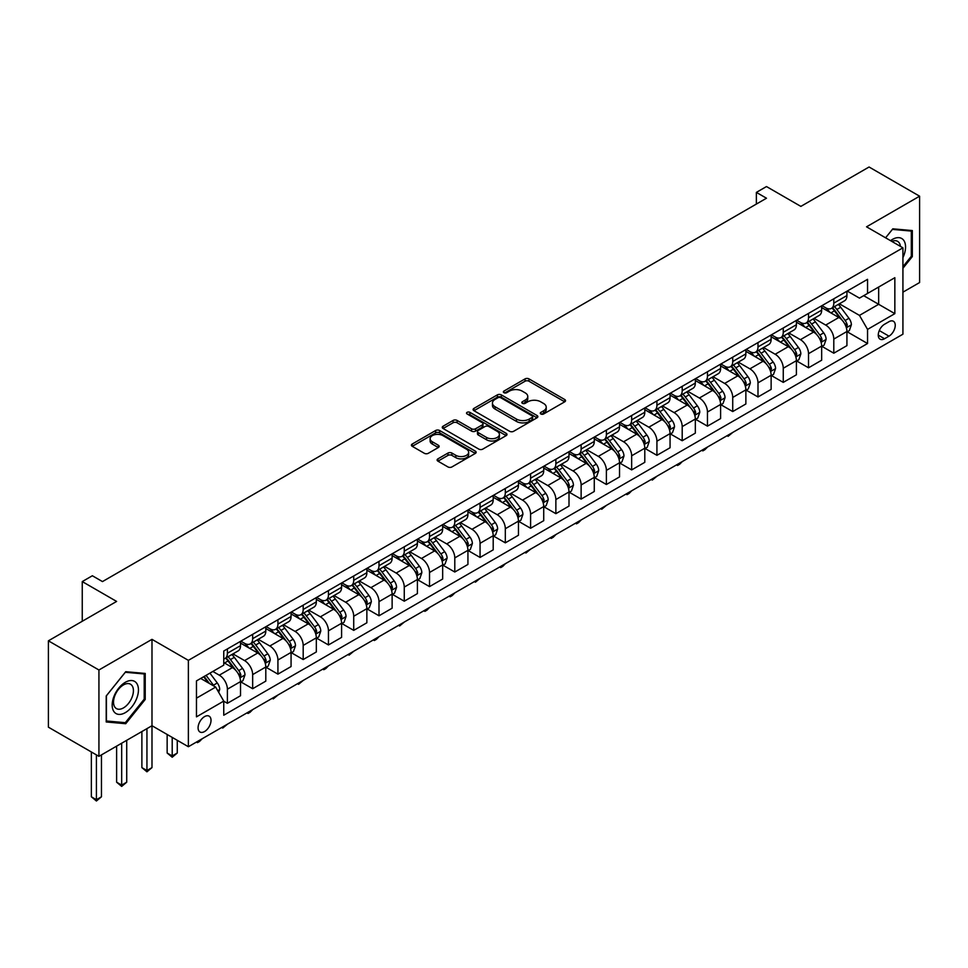 <?xml version="1.0" encoding="UTF-8"?>
<svg xmlns="http://www.w3.org/2000/svg" width="968" height="968" viewBox="0 0 968 968"><rect width="100%" height="100%" fill="white"/><g stroke="black" fill="none" stroke-linecap="round" stroke-linejoin="round"><path stroke-width="1.45" d="M540.858 413.977A1.96 1.137 0 0 0 543.629 413.977L564.719 401.817A2.807 1.621 0 0 0 565.542 400.667A2.807 1.621 0 0 0 564.719 399.518L529 378.899A2.807 1.621 0 0 0 525.031 378.899L503.953 391.072A1.96 1.137 0 0 0 503.372 391.871A1.96 1.137 0 0 0 503.953 392.681A1.96 1.137 0 0 0 506.736 392.681L509.458 391.096A8.978 5.179 0 0 1 522.151 391.096L525.128 392.814A8.978 5.179 0 0 1 527.766 396.481A8.978 5.179 0 0 1 525.128 400.147L522.405 401.72A1.96 1.137 0 0 0 521.825 402.531A1.96 1.137 0 0 0 522.405 403.329A1.96 1.137 0 0 0 525.188 403.329L527.911 401.756A8.978 5.179 0 0 1 540.604 401.756L543.58 403.474A8.978 5.179 0 0 1 546.218 407.141A8.978 5.179 0 0 1 543.58 410.807L540.858 412.38A1.96 1.137 0 0 0 540.277 413.179A1.96 1.137 0 0 0 540.858 413.977L540.858 412.38M204.55 731.554A9.148 5.276 120 0 0 210.528 723.495A9.148 5.276 120 0 0 209.124 716.163A9.148 5.276 120 0 0 204.55 716.61A9.148 5.276 120 0 0 198.573 724.681A9.148 5.276 120 0 0 199.977 732.002A9.148 5.276 120 0 0 204.55 731.554M437.935 458.856A2.807 1.621 0 0 0 437.113 460.006A2.807 1.621 0 0 0 437.935 461.143L447.954 466.939A2.807 1.621 0 0 0 451.923 466.939L475.336 453.411A2.807 1.621 0 0 0 476.159 452.274A2.807 1.621 0 0 0 475.336 451.124L439.617 430.506A2.807 1.621 0 0 0 435.648 430.506L412.235 444.022A2.807 1.621 0 0 0 411.412 445.171A2.807 1.621 0 0 0 412.235 446.309L424.347 453.302A2.807 1.621 0 0 0 428.304 453.302L438.335 447.519A2.807 1.621 0 0 0 439.145 446.369A2.807 1.621 0 0 0 438.335 445.232L432.333 441.759A7.502 4.332 0 0 1 430.131 438.698A7.502 4.332 0 0 1 434.765 434.692A7.502 4.332 0 0 1 442.945 435.636L466.455 449.2A7.502 4.332 0 0 1 468.657 452.274A7.502 4.332 0 0 1 464.023 456.279A7.502 4.332 0 0 1 455.843 455.335L451.923 453.072A2.807 1.621 0 0 0 447.954 453.072L437.935 458.856L437.935 461.143M902.926 292.167L919.6 282.547L919.6 196.189L869.07 167.004L800.851 206.39L766.487 186.558L756.371 192.39L766.487 198.222L102.475 581.587L92.359 575.754L82.256 581.587L82.256 621.262M98.93 669.989L98.93 756.347L151.988 725.722L151.988 639.352L98.93 669.989L48.4 640.816L116.62 601.431L82.256 581.587M151.988 639.352L188.373 660.357L902.926 247.82L902.926 334.19L188.373 746.727L188.373 660.357M919.6 196.189L866.541 226.814L902.926 247.82M509.652 431.304A2.807 1.621 0 0 0 513.621 431.304L537.034 417.789A2.807 1.621 0 0 0 537.857 416.651A2.807 1.621 0 0 0 537.034 415.502L501.327 394.884A2.807 1.621 0 0 0 497.358 394.884L473.945 408.399A2.807 1.621 0 0 0 473.122 409.549A2.807 1.621 0 0 0 473.945 410.686L509.652 431.304M467.883 414.401A1.96 1.137 0 0 1 469.879 414.679L469.879 412.344L506.179 433.313A2.807 1.621 0 0 1 507.002 434.463A2.807 1.621 0 0 1 506.179 435.6L482.778 449.116A2.807 1.621 0 0 1 478.809 449.116L443.09 428.497L453.109 422.762L453.109 420.427L443.09 426.21A2.807 1.621 0 0 0 442.267 427.36A2.807 1.621 0 0 0 443.09 428.497L443.09 426.21M453.109 422.762A2.807 1.621 0 0 1 457.077 422.762L457.077 420.427A2.807 1.621 0 0 0 453.109 420.427M457.077 420.427L471.561 428.788A2.807 1.621 0 0 0 475.53 428.788L482.173 424.952A2.807 1.621 0 0 0 482.996 423.803A2.807 1.621 0 0 0 482.173 422.665L467.096 413.953A1.96 1.137 0 0 1 466.528 413.154A1.96 1.137 0 0 1 467.738 412.102A1.96 1.137 0 0 1 469.879 412.344M98.93 756.347L48.4 727.174L48.4 640.816M888.975 321.703L884.534 324.268A8.857 5.118 120 0 0 878.738 332.072A8.857 5.118 120 0 0 880.093 339.175A8.857 5.118 120 0 0 884.534 338.739L888.975 336.162A8.857 5.118 120 0 0 894.771 328.358A8.857 5.118 120 0 0 893.404 321.255A8.857 5.118 120 0 0 888.975 321.703M847.23 291.065L859.463 298.12L867.546 293.449L867.546 279.328L223.753 651.028L223.753 665.149L196.468 680.903L196.468 716.852L223.753 701.098L223.753 715.219L867.546 343.519L867.546 329.398L859.463 315.399L839.365 303.795M867.546 293.449L894.843 277.695L894.843 313.644L867.546 329.398M146.942 728.638L146.942 770.528L151.988 767.612L151.988 725.722L188.373 746.727M756.371 192.39L756.371 204.066M863.71 295.676L878.666 304.303L878.666 287.036L894.843 277.695M859.463 315.399L878.666 304.303L894.843 313.644M196.468 698.17L215.67 687.086L200.703 678.447M223.753 701.207L227.395 703.312L227.395 689.192A11.434 6.607 -120 0 0 219.3 675.18L212.839 671.453M227.395 703.312L240.524 695.726L240.524 681.605A11.434 6.607 -120 0 0 232.441 667.605L223.753 662.584M240.826 681.895L252.66 688.72L252.66 674.599A11.434 6.607 -120 0 0 244.577 660.6L232.961 653.896M252.66 688.72L265.801 681.133L265.801 667.012A11.434 6.607 -120 0 0 257.706 653.013L240.524 643.091M266.103 667.303L277.925 674.139L277.925 660.019A11.434 6.607 -120 0 0 269.842 646.007L258.226 639.303M277.925 674.139L291.065 666.553L291.065 652.432A11.434 6.607 -120 0 0 282.983 638.42L265.801 628.51M291.368 652.722L303.19 659.547L303.19 645.426A11.434 6.607 -120 0 0 295.107 631.426L283.491 624.723M303.19 659.547L316.33 651.96L316.33 637.839A11.434 6.607 -120 0 0 308.248 623.84L291.065 613.918M316.633 638.13L328.454 644.954L328.454 630.833A11.434 6.607 -120 0 0 320.372 616.834L308.768 610.13M328.454 644.954L341.595 637.38L341.595 623.259A11.434 6.607 -120 0 0 333.512 609.247L316.33 599.325M341.898 623.549L353.719 630.374L353.719 616.253A11.434 6.607 -120 0 0 345.636 602.241L334.033 595.55M353.719 630.374L366.86 622.787L366.86 608.666A11.434 6.607 -120 0 0 358.777 594.667L341.595 584.745M367.162 608.957L378.996 615.781L378.996 601.66A11.434 6.607 -120 0 0 370.901 587.661L359.297 580.957M378.996 615.781L392.125 608.194L392.125 594.074A11.434 6.607 -120 0 0 384.042 580.074L366.86 570.152M392.427 594.364L404.261 601.201L404.261 587.08A11.434 6.607 -120 0 0 396.178 573.068L384.562 566.365M404.261 601.201L417.402 593.614L417.402 579.493A11.434 6.607 -120 0 0 409.307 565.481L392.125 555.571M417.704 579.784L429.526 586.608L429.526 572.487A11.434 6.607 -120 0 0 421.443 558.488L409.827 551.784M429.526 586.608L442.666 579.021L442.666 564.901A11.434 6.607 -120 0 0 434.584 550.901L417.402 540.979M442.969 565.191L454.791 572.015L454.791 557.895A11.434 6.607 -120 0 0 446.708 543.895L435.092 537.192M454.791 572.015L467.931 564.441L467.931 550.32A11.434 6.607 -120 0 0 459.848 536.308L442.666 526.386M468.234 550.611L480.055 557.435L480.055 543.314A11.434 6.607 -120 0 0 471.973 529.302L460.369 522.611M480.055 557.435L493.196 549.848L493.196 535.727A11.434 6.607 -120 0 0 485.113 521.728L467.931 511.806M493.499 536.018L505.32 542.842L505.32 528.722A11.434 6.607 -120 0 0 497.237 514.722L485.634 508.019M505.32 542.842L518.461 535.256L518.461 521.135A11.434 6.607 -120 0 0 510.378 507.135L493.196 497.213M518.763 521.425L530.597 528.262L530.597 514.141A11.434 6.607 -120 0 0 522.502 500.129L510.898 493.426M530.597 528.262L543.726 520.675L543.726 506.554A11.434 6.607 -120 0 0 535.643 492.543L518.461 482.633M544.028 506.845L555.862 513.669L555.862 499.548A11.434 6.607 -120 0 0 547.779 485.549L536.163 478.845M555.862 513.669L569.002 506.082L569.002 491.962A11.434 6.607 -120 0 0 560.908 477.962L543.726 468.04M569.305 492.252L581.127 499.089L581.127 484.956A11.434 6.607 -120 0 0 573.044 470.956L561.428 464.253M581.127 499.089L594.267 491.502L594.267 477.381A11.434 6.607 -120 0 0 586.184 463.369L569.002 453.447M594.57 477.672L606.391 484.496L606.391 470.375A11.434 6.607 -120 0 0 598.309 456.376L586.693 449.672M606.391 484.496L619.532 476.909L619.532 462.789A11.434 6.607 -120 0 0 611.449 448.789L594.267 438.867M619.835 463.079L631.656 469.904L631.656 455.783A11.434 6.607 -120 0 0 623.573 441.783L611.97 435.08M631.656 469.904L644.797 462.317L644.797 448.196A11.434 6.607 -120 0 0 636.714 434.196L619.532 424.274M645.099 448.499L656.921 455.323L656.921 441.202A11.434 6.607 -120 0 0 648.838 427.19L637.234 420.487M656.921 455.323L670.062 447.736L670.062 433.616A11.434 6.607 -120 0 0 661.979 419.604L644.797 409.694M670.364 433.906L682.198 440.73L682.198 426.61A11.434 6.607 -120 0 0 674.103 412.61L662.499 405.907M682.198 440.73L695.326 433.144L695.326 419.023A11.434 6.607 -120 0 0 687.244 405.023L670.062 395.101M695.629 419.313L707.463 426.15L707.463 412.029A11.434 6.607 -120 0 0 699.38 398.017L687.764 391.314M707.463 426.15L720.603 418.563L720.603 404.442A11.434 6.607 -120 0 0 712.509 390.431L695.326 380.509M720.906 404.733L732.728 411.557L732.728 397.437A11.434 6.607 -120 0 0 724.645 383.437L713.029 376.733M732.728 411.557L745.868 403.971L745.868 389.85A11.434 6.607 -120 0 0 737.785 375.85L720.603 365.928M746.171 390.14L757.992 396.965L757.992 382.844A11.434 6.607 -120 0 0 749.91 368.844L738.294 362.141M757.992 396.965L771.133 389.378L771.133 375.257A11.434 6.607 -120 0 0 763.05 361.258L745.868 351.336M771.435 375.56L783.257 382.384L783.257 368.264A11.434 6.607 -120 0 0 775.174 354.252L763.57 347.548M783.257 382.384L796.398 374.798L796.398 360.677A11.434 6.607 -120 0 0 788.315 346.665L771.133 336.755M796.7 360.967L808.522 367.792L808.522 353.671A11.434 6.607 -120 0 0 800.439 339.671L788.835 332.968M808.522 367.792L821.663 360.205L821.663 346.084A11.434 6.607 -120 0 0 813.58 332.084L796.398 322.162M821.965 346.375L833.799 353.211L833.799 339.09A11.434 6.607 -120 0 0 825.704 325.079L814.1 318.375M833.799 353.211L846.927 345.624L846.927 331.504A11.434 6.607 -120 0 0 838.845 317.492L821.663 307.57M821.965 305.646L825.704 307.812A11.434 6.607 -120 0 0 831.427 308.381A11.434 6.607 -120 0 0 833.799 303.141L833.799 298.822M796.7 320.239L800.439 322.392A11.434 6.607 -120 0 0 806.163 322.961A11.434 6.607 -120 0 0 808.522 317.734L808.522 313.414M771.435 334.819L775.174 336.985A11.434 6.607 -120 0 0 780.898 337.554A11.434 6.607 -120 0 0 783.257 332.314L783.257 327.995M746.171 349.412L749.91 351.578A11.434 6.607 -120 0 0 755.621 352.134A11.434 6.607 -120 0 0 757.992 346.907L757.992 342.587M720.906 364.004L724.645 366.158A11.434 6.607 -120 0 0 730.356 366.727A11.434 6.607 -120 0 0 732.728 361.488L732.728 357.168M695.629 378.585L699.38 380.751A11.434 6.607 -120 0 0 705.091 381.319A11.434 6.607 -120 0 0 707.463 376.08L707.463 371.76M670.364 393.177L674.103 395.331A11.434 6.607 -120 0 0 679.826 395.9A11.434 6.607 -120 0 0 682.198 390.673L682.198 386.353M645.099 407.758L648.838 409.924A11.434 6.607 -120 0 0 654.562 410.493A11.434 6.607 -120 0 0 656.921 405.253L656.921 400.934M619.835 422.351L623.573 424.504A11.434 6.607 -120 0 0 629.297 425.073A11.434 6.607 -120 0 0 631.656 419.846L631.656 415.526M594.57 436.943L598.309 439.097A11.434 6.607 -120 0 0 604.02 439.666A11.434 6.607 -120 0 0 606.391 434.426L606.391 430.107M569.305 451.524L573.044 453.689A11.434 6.607 -120 0 0 578.755 454.246A11.434 6.607 -120 0 0 581.127 449.019L581.127 444.699M544.028 466.116L547.779 468.27A11.434 6.607 -120 0 0 553.49 468.839A11.434 6.607 -120 0 0 555.862 463.599L555.862 459.292M518.763 480.697L522.502 482.863A11.434 6.607 -120 0 0 528.226 483.431A11.434 6.607 -120 0 0 530.597 478.192L530.597 473.872M493.499 495.289L497.237 497.443A11.434 6.607 -120 0 0 502.961 498.012A11.434 6.607 -120 0 0 505.32 492.785L505.32 488.465M468.234 509.882L471.973 512.036A11.434 6.607 -120 0 0 477.696 512.604A11.434 6.607 -120 0 0 480.055 507.365L480.055 503.045M442.969 524.462L446.708 526.628A11.434 6.607 -120 0 0 452.419 527.185A11.434 6.607 -120 0 0 454.791 521.958L454.791 517.638M417.704 539.055L421.443 541.209A11.434 6.607 -120 0 0 427.154 541.778A11.434 6.607 -120 0 0 429.526 536.538L429.526 532.231M392.427 553.635L396.178 555.801A11.434 6.607 -120 0 0 401.889 556.37A11.434 6.607 -120 0 0 404.261 551.131L404.261 546.811M367.162 568.228L370.901 570.382A11.434 6.607 -120 0 0 376.625 570.951A11.434 6.607 -120 0 0 378.996 565.723L378.996 561.404M341.898 582.821L345.636 584.974A11.434 6.607 -120 0 0 351.36 585.543A11.434 6.607 -120 0 0 353.719 580.304L353.719 575.984M316.633 597.401L320.372 599.567A11.434 6.607 -120 0 0 326.095 600.124A11.434 6.607 -120 0 0 328.454 594.896L328.454 590.577M291.368 611.994L295.107 614.148A11.434 6.607 -120 0 0 300.818 614.716A11.434 6.607 -120 0 0 303.19 609.477L303.19 605.169M266.103 626.574L269.842 628.74A11.434 6.607 -120 0 0 275.553 629.309A11.434 6.607 -120 0 0 277.925 624.07L277.925 619.75M240.826 641.167L244.577 643.321A11.434 6.607 -120 0 0 250.288 643.889A11.434 6.607 -120 0 0 252.66 638.662L252.66 634.342M847.23 331.794L867.546 343.519M831.427 308.381L844.568 300.794A11.434 6.607 -120 0 0 846.927 295.555L846.927 291.235M806.163 322.961L819.303 315.374A11.434 6.607 -120 0 0 821.663 310.147L821.663 305.827M780.898 337.554L794.026 329.967A11.434 6.607 -120 0 0 796.398 324.728L796.398 320.408M755.621 352.134L768.761 344.548A11.434 6.607 -120 0 0 771.133 339.32L771.133 335.001M730.356 366.727L743.497 359.14A11.434 6.607 -120 0 0 745.868 353.901L745.868 349.593M705.091 381.319L718.232 373.733A11.434 6.607 -120 0 0 720.603 368.493L720.603 364.174M679.826 395.9L692.967 388.313A11.434 6.607 -120 0 0 695.326 383.086L695.326 378.766M654.562 410.493L667.702 402.906A11.434 6.607 -120 0 0 670.062 397.666L670.062 393.347M629.297 425.073L642.425 417.486A11.434 6.607 -120 0 0 644.797 412.259L644.797 407.939M604.02 439.666L617.16 432.079A11.434 6.607 -120 0 0 619.532 426.84L619.532 422.532M578.755 454.246L591.896 446.671A11.434 6.607 -120 0 0 594.267 441.432L594.267 437.113M553.49 468.839L566.631 461.252A11.434 6.607 -120 0 0 569.002 456.025L569.002 451.705M528.226 483.431L541.366 475.845A11.434 6.607 -120 0 0 543.726 470.605L543.726 466.286M502.961 498.012L516.101 490.425A11.434 6.607 -120 0 0 518.461 485.198L518.461 480.878M477.696 512.604L490.824 505.018A11.434 6.607 -120 0 0 493.196 499.778L493.196 495.459M452.419 527.185L465.56 519.61A11.434 6.607 -120 0 0 467.931 514.371L467.931 510.051M427.154 541.778L440.295 534.191A11.434 6.607 -120 0 0 442.666 528.964L442.666 524.644M401.889 556.37L415.03 548.783A11.434 6.607 -120 0 0 417.402 543.544L417.402 539.224M376.625 570.951L389.765 563.364A11.434 6.607 -120 0 0 392.125 558.137L392.125 553.817M351.36 585.543L364.5 577.957A11.434 6.607 -120 0 0 366.86 572.717L366.86 568.398M326.095 600.124L339.224 592.537A11.434 6.607 -120 0 0 341.595 587.31L341.595 582.99M300.818 614.716L313.959 607.13A11.434 6.607 -120 0 0 316.33 601.89L316.33 597.583M275.553 629.309L288.694 621.722A11.434 6.607 -120 0 0 291.065 616.483L291.065 612.163M250.288 643.889L263.429 636.303A11.434 6.607 -120 0 0 265.801 631.075L265.801 626.756M223.753 658.942A11.434 6.607 -120 0 0 225.024 658.482L238.164 650.895A11.434 6.607 -120 0 0 240.524 645.656L240.524 641.336M225.024 658.482A11.434 6.607 -120 0 0 227.395 653.243L227.395 648.923M215.67 687.086L223.753 701.098M902.926 268.257L912.328 256.568L912.328 230.566L892.823 228.823L885.587 237.813L892.411 229.392L911.311 231.086L911.311 256.278L902.926 266.72M106.214 721.971L125.719 723.713L145.224 699.453L145.224 673.438L125.719 671.695L106.214 695.968L106.214 721.971M911.311 255.988L912.328 256.568M144.208 698.872L145.224 699.453M123.65 722.527L125.719 723.713M541.644 414.256L543.58 413.142A8.978 5.179 0 0 0 546.218 409.476L546.218 407.141M527.766 396.481L527.766 398.816A8.978 5.179 0 0 1 525.128 402.482L523.192 403.608M564.719 399.518L564.719 401.817L529 381.235A2.807 1.621 0 0 0 525.031 381.235L504.739 392.947M536.998 417.813L501.327 397.219A2.807 1.621 0 0 0 497.358 397.219L473.981 410.71M532.073 417.45A1.96 1.137 0 0 0 532.654 416.651A1.96 1.137 0 0 0 532.073 415.841L500.734 397.739A1.96 1.137 0 0 0 497.951 397.739L495.071 399.409A8.978 5.179 0 0 0 492.446 403.075A8.978 5.179 0 0 0 495.071 406.741L516.501 419.108A8.978 5.179 0 0 0 529.206 419.108L532.073 417.45L532.073 419.785A1.96 1.137 0 0 0 532.654 418.975L532.654 416.651M492.446 403.075L492.446 405.411A8.978 5.179 0 0 0 495.071 409.077L495.071 406.741M532.073 419.785L529.206 421.443A8.978 5.179 0 0 1 516.501 421.443L495.071 409.077M457.077 422.762L471.561 431.123A2.807 1.621 0 0 0 475.53 431.123L482.173 427.287A2.807 1.621 0 0 0 482.996 426.138L482.996 423.803M469.879 414.679L506.143 435.624M486.589 437.463A7.502 4.332 0 0 0 494.769 438.407A7.502 4.332 0 0 0 499.403 434.402A7.502 4.332 0 0 0 497.201 431.341L488.925 426.549A2.807 1.621 0 0 0 484.956 426.549L478.313 430.397A2.807 1.621 0 0 0 477.49 431.534A2.807 1.621 0 0 0 478.313 432.684L486.589 437.463L486.589 439.799A7.502 4.332 0 0 0 494.769 440.743A7.502 4.332 0 0 0 499.403 436.737L499.403 434.402M477.49 431.534L477.49 433.87A2.807 1.621 0 0 0 478.313 435.019L478.313 432.684M486.589 439.799L478.313 435.019M468.657 452.274L468.657 454.609A7.502 4.332 0 0 1 464.023 458.614A7.502 4.332 0 0 1 455.843 457.67L451.923 455.408A2.807 1.621 0 0 0 447.954 455.408L437.972 461.167M430.131 438.698L430.131 441.033A7.502 4.332 0 0 0 432.333 444.094L432.333 441.759M438.286 447.543L432.333 444.094M475.3 453.435L439.617 432.841A2.807 1.621 0 0 0 435.648 432.841L412.271 446.333L412.235 444.022M846.927 331.964L849.36 330.572L851.38 324.728A7.575 4.368 -120 0 0 848.96 318.278L840.708 307.255A21.865 12.62 -120 0 0 838.312 304.4M830.096 312.446A21.865 12.62 -120 0 0 825.619 307.763M846.238 327.329L847.29 325.054A7.575 4.368 -120 0 0 845.125 320.493L836.86 309.47A21.865 12.62 -120 0 0 834.476 306.614M832.444 307.788A18.15 10.479 60 0 1 835.42 311.176L842.414 320.505M832.044 308.018A21.865 12.62 60 0 1 834.44 310.873L839.921 318.206M732.861 432.369L728.081 436.302L727.065 435.721M728.081 435.128L728.081 436.302M821.663 346.556L824.095 345.152L826.115 339.32A7.575 4.368 -120 0 0 823.695 332.871L815.431 321.848A21.865 12.62 -120 0 0 813.047 318.98M804.832 327.039A21.865 12.62 -120 0 0 800.355 322.344M820.973 341.91L822.026 339.647A7.575 4.368 -120 0 0 819.86 335.085L811.595 324.062A21.865 12.62 -120 0 0 809.212 321.207M807.179 322.38A18.15 10.479 60 0 1 810.155 325.768L817.137 335.097M806.78 322.598A21.865 12.62 60 0 1 809.163 325.466L814.657 332.786M707.596 446.962L704.837 449.721L702.816 450.882L701.8 450.301M702.816 449.721L702.816 450.882M796.398 361.137L798.83 359.745L800.851 353.901A7.575 4.368 -120 0 0 798.431 347.451L790.166 336.428A21.865 12.62 -120 0 0 787.783 333.573M779.567 341.619A21.865 12.62 -120 0 0 775.09 336.937M795.708 356.502L796.761 354.227A7.575 4.368 -120 0 0 794.583 349.678L786.331 338.643A21.865 12.62 -120 0 0 783.947 335.787M781.902 336.961A18.15 10.479 60 0 1 784.891 340.349L791.872 349.678M781.515 337.191A21.865 12.62 60 0 1 783.899 340.046L789.392 347.379M682.331 461.542L679.56 464.313L677.54 465.475L676.535 464.894M677.54 464.301L677.54 465.475M771.133 375.729L773.553 374.326L775.574 368.493A7.575 4.368 -120 0 0 773.166 362.044L764.901 351.021A21.865 12.62 -120 0 0 762.518 348.165M754.302 356.212A21.865 12.62 -120 0 0 749.825 351.529M770.443 371.095L771.484 368.82A7.575 4.368 -120 0 0 769.318 364.258L761.066 353.235A21.865 12.62 -120 0 0 758.67 350.38M756.637 351.553A18.15 10.479 60 0 1 759.614 354.941L766.608 364.271M756.25 351.783A21.865 12.62 60 0 1 758.634 354.639L764.127 361.959M657.054 476.135L652.275 480.067L651.27 479.475M652.275 478.894L652.275 480.067M745.868 390.322L748.288 388.918L750.309 383.086A7.575 4.368 -120 0 0 747.889 376.625L739.637 365.601A21.865 12.62 -120 0 0 737.253 362.746M729.037 370.792A21.865 12.62 -120 0 0 724.56 366.11M745.178 385.675L746.219 383.401A7.575 4.368 -120 0 0 744.053 378.851L735.789 367.828A21.865 12.62 -120 0 0 733.405 364.96M731.372 366.146A18.15 10.479 60 0 1 734.349 369.522L741.343 378.863M730.985 366.364A21.865 12.62 60 0 1 733.369 369.219L738.862 376.552M631.789 490.716L629.031 493.486L627.01 494.648L625.994 494.067M627.01 493.486L627.01 494.648M902.926 257.633A18.586 10.733 120 0 0 903.797 240.439A18.586 10.733 120 0 0 890.524 240.669M900.434 246.392A14.072 8.119 120 0 0 899.187 242.811A14.072 8.119 120 0 0 897.602 241.347A14.072 8.119 120 0 0 891.818 241.407M910.065 230.36L911.311 231.086M125.308 682.307A18.586 10.733 120 0 0 112.179 705.055A18.586 10.733 120 0 0 125.308 712.642A18.586 10.733 120 0 0 138.448 689.894A18.586 10.733 120 0 0 125.308 682.307M123.468 684.92A14.072 8.119 120 0 0 114.284 697.323A14.072 8.119 120 0 0 116.438 708.6A14.072 8.119 120 0 0 123.468 707.898A14.072 8.119 120 0 0 132.664 695.496A14.072 8.119 120 0 0 130.498 684.231A14.072 8.119 120 0 0 123.468 684.92M144.208 699.162L125.308 722.673L106.407 720.991L106.407 695.786L125.308 672.276L144.208 673.958L144.208 699.162M142.962 673.244L144.208 673.958M720.603 404.902L723.023 403.499L725.044 397.666A7.575 4.368 -120 0 0 722.624 391.217L714.372 380.194A21.865 12.62 -120 0 0 711.976 377.339M703.772 385.385A21.865 12.62 -120 0 0 699.295 380.702M719.914 400.268L720.954 397.993A7.575 4.368 -120 0 0 718.788 393.431L710.524 382.408A21.865 12.62 -120 0 0 708.14 379.553M706.108 380.726A18.15 10.479 60 0 1 709.084 384.114L716.078 393.444M705.72 380.956A21.865 12.62 60 0 1 708.104 383.812L713.597 391.145M606.525 505.308L601.745 509.241L600.729 508.66M601.745 508.067L601.745 509.241M695.326 419.495L697.759 418.091L699.779 412.259A7.575 4.368 -120 0 0 697.359 405.81L689.107 394.787A21.865 12.62 -120 0 0 686.711 391.919M678.495 399.978A21.865 12.62 -120 0 0 674.018 395.283M694.637 414.849L695.69 412.574A7.575 4.368 -120 0 0 693.524 408.024L685.259 397.001A21.865 12.62 -120 0 0 682.876 394.145M680.843 395.319A18.15 10.479 60 0 1 683.819 398.707L690.813 408.036M680.443 395.537A21.865 12.62 60 0 1 682.839 398.405L688.321 405.725M581.26 519.901L578.501 522.659L576.48 523.821L575.464 523.24M576.48 522.659L576.48 523.821M670.062 434.075L672.494 432.684L674.514 426.84A7.575 4.368 -120 0 0 672.095 420.39L663.83 409.367A21.865 12.62 -120 0 0 661.446 406.512M653.231 414.558A21.865 12.62 -120 0 0 648.754 409.875M669.372 429.441L670.425 427.166A7.575 4.368 -120 0 0 668.259 422.617L659.995 411.581A21.865 12.62 -120 0 0 657.611 408.726M655.578 409.9A18.15 10.479 60 0 1 658.555 413.288L665.536 422.617M655.179 410.129A21.865 12.62 60 0 1 657.562 412.985L663.056 420.318M555.995 534.481L553.236 537.252L551.216 538.414L550.199 537.833M551.216 537.24L551.216 538.414M644.797 448.668L647.229 447.264L649.25 441.432A7.575 4.368 -120 0 0 646.83 434.983L638.565 423.96A21.865 12.62 -120 0 0 636.182 421.104M627.966 429.151A21.865 12.62 -120 0 0 623.489 424.468M644.107 444.034L645.16 441.759A7.575 4.368 -120 0 0 642.982 437.197L634.73 426.174A21.865 12.62 -120 0 0 632.346 423.319M630.301 424.492A18.15 10.479 60 0 1 633.29 427.88L640.271 437.209M629.914 424.722A21.865 12.62 60 0 1 632.298 427.578L637.791 434.898M530.73 549.074L525.939 553.006L524.934 552.413M525.939 551.833L525.939 553.006M619.532 463.261L621.952 461.857L623.973 456.025A7.575 4.368 -120 0 0 621.565 449.563L613.301 438.54A21.865 12.62 -120 0 0 610.917 435.685M602.701 443.731A21.865 12.62 -120 0 0 598.224 439.048M618.842 458.614L619.883 456.339A7.575 4.368 -120 0 0 617.717 451.79L609.465 440.767A21.865 12.62 -120 0 0 607.069 437.899M605.036 439.073A18.15 10.479 60 0 1 608.013 442.461L615.007 451.802M604.649 439.303A21.865 12.62 60 0 1 607.033 442.158L612.526 449.491M505.453 563.654L502.694 566.425L500.674 567.587L499.669 567.006M500.674 566.425L500.674 567.587M594.267 477.841L596.687 476.438L598.708 470.605A7.575 4.368 -120 0 0 596.288 464.156L588.036 453.133A21.865 12.62 -120 0 0 585.652 450.277M577.436 458.324A21.865 12.62 -120 0 0 572.959 453.641M593.578 473.207L594.618 470.932A7.575 4.368 -120 0 0 592.452 466.37L584.188 455.347A21.865 12.62 -120 0 0 581.804 452.492M579.771 453.665A18.15 10.479 60 0 1 582.748 457.053L589.742 466.382M579.384 453.895A21.865 12.62 60 0 1 581.768 456.751L587.261 464.083M480.189 578.247L475.409 582.179L474.393 581.587M475.409 581.006L475.409 582.179M569.002 492.434L571.423 491.03L573.443 485.198A7.575 4.368 -120 0 0 571.023 478.749L562.771 467.713A21.865 12.62 -120 0 0 560.375 464.858M552.171 472.916A21.865 12.62 -120 0 0 547.694 468.222M568.313 487.787L569.353 485.512A7.575 4.368 -120 0 0 567.188 480.963L558.923 469.94A21.865 12.62 -120 0 0 556.539 467.084M554.507 468.258A18.15 10.479 60 0 1 557.483 471.646L564.477 480.975M554.12 468.476A21.865 12.62 60 0 1 556.503 471.331L561.997 478.664M454.924 592.839L452.165 595.598L450.144 596.76L449.128 596.179M450.144 595.598L450.144 596.76M543.726 507.014L546.158 505.623L548.178 499.778A7.575 4.368 -120 0 0 545.758 493.329L537.506 482.306A21.865 12.62 -120 0 0 535.11 479.45M526.894 487.497A21.865 12.62 -120 0 0 522.418 482.814M543.036 502.38L544.089 500.105A7.575 4.368 -120 0 0 541.923 495.543L533.658 484.52A21.865 12.62 -120 0 0 531.275 481.665M529.242 482.838A18.15 10.479 60 0 1 532.219 486.226L539.212 495.555M528.843 483.068A21.865 12.62 60 0 1 531.238 485.924L536.72 493.256M429.659 607.42L426.9 610.191L424.879 611.352L423.863 610.772M424.879 610.179L424.879 611.352M518.461 521.607L520.893 520.203L522.914 514.371A7.575 4.368 -120 0 0 520.494 507.922L512.229 496.899A21.865 12.62 -120 0 0 509.846 494.031M501.63 502.089A21.865 12.62 -120 0 0 497.153 497.395M517.771 516.96L518.824 514.698A7.575 4.368 -120 0 0 516.658 510.136L508.394 499.113A21.865 12.62 -120 0 0 506.01 496.257M503.977 497.431A18.15 10.479 60 0 1 506.954 500.819L513.935 510.148M503.578 497.649A21.865 12.62 60 0 1 505.961 500.516L511.455 507.837M404.394 622.013L399.615 625.945L398.598 625.352M399.615 624.771L399.615 625.945M493.196 536.199L495.628 534.796L497.649 528.964A7.575 4.368 -120 0 0 495.229 522.502L486.964 511.479A21.865 12.62 -120 0 0 484.581 508.624M476.365 516.67A21.865 12.62 -120 0 0 471.888 511.987M492.506 531.553L493.559 529.278A7.575 4.368 -120 0 0 491.381 524.729L483.129 513.706A21.865 12.62 -120 0 0 480.745 510.838M478.7 512.011A18.15 10.479 60 0 1 481.689 515.399L488.671 524.729M478.313 512.241A21.865 12.62 60 0 1 480.697 515.097L486.19 522.43M379.129 636.593L376.358 639.364L374.338 640.526L373.333 639.945M374.338 639.364L374.338 640.526M467.931 550.78L470.351 549.376L472.372 543.544A7.575 4.368 -120 0 0 469.964 537.095L461.7 526.072A21.865 12.62 -120 0 0 459.316 523.216M451.1 531.263A21.865 12.62 -120 0 0 446.623 526.58M467.241 546.146L468.282 543.871A7.575 4.368 -120 0 0 466.116 539.309L457.864 528.286A21.865 12.62 -120 0 0 455.468 525.43M453.435 526.604A18.15 10.479 60 0 1 456.412 529.992L463.406 539.321M453.048 526.834A21.865 12.62 60 0 1 455.432 529.69L460.925 537.022M353.852 651.186L349.073 655.118L348.069 654.525M349.073 653.945L349.073 655.118M442.666 565.372L445.086 563.969L447.107 558.137A7.575 4.368 -120 0 0 444.687 551.687L436.435 540.652A21.865 12.62 -120 0 0 434.051 537.797M425.835 545.843A21.865 12.62 -120 0 0 421.358 541.16M441.977 560.726L443.017 558.451A7.575 4.368 -120 0 0 440.851 553.902L432.587 542.879A21.865 12.62 -120 0 0 430.203 540.023M428.171 541.197A18.15 10.479 60 0 1 431.147 544.585L438.141 553.914M427.783 541.414A21.865 12.62 60 0 1 430.167 544.27L435.661 551.603M328.588 665.766L325.829 668.537L323.808 669.699L322.792 669.118M323.808 668.537L323.808 669.699M417.402 579.953L419.822 578.561L421.842 572.717A7.575 4.368 -120 0 0 419.422 566.268L411.17 555.245A21.865 12.62 -120 0 0 408.774 552.389M400.57 560.436A21.865 12.62 -120 0 0 396.094 555.753M416.712 575.319L417.752 573.044A7.575 4.368 -120 0 0 415.587 568.482L407.322 557.459A21.865 12.62 -120 0 0 404.939 554.604M402.906 555.777A18.15 10.479 60 0 1 405.882 559.165L412.876 568.494M402.519 556.007A21.865 12.62 60 0 1 404.902 558.863L410.396 566.195M303.323 680.359L298.543 684.291L297.527 683.71M298.543 683.118L298.543 684.291M392.125 594.546L394.557 593.142L396.577 587.31A7.575 4.368 -120 0 0 394.157 580.861L385.905 569.837A21.865 12.62 -120 0 0 383.51 566.97M375.294 575.028A21.865 12.62 -120 0 0 370.817 570.333M391.435 589.899L392.488 587.636A7.575 4.368 -120 0 0 390.322 583.075L382.058 572.052A21.865 12.62 -120 0 0 379.674 569.196M377.641 570.37A18.15 10.479 60 0 1 380.618 573.758L387.611 583.087M377.242 570.588A21.865 12.62 60 0 1 379.637 573.455L385.119 580.776M278.058 694.951L273.279 698.884L272.262 698.291M273.279 697.71L273.279 698.884M366.86 609.138L369.292 607.735L371.313 601.89A7.575 4.368 -120 0 0 368.893 595.441L360.628 584.418A21.865 12.62 -120 0 0 358.245 581.562M350.029 589.609A21.865 12.62 -120 0 0 345.552 584.926M366.17 604.492L367.223 602.217A7.575 4.368 -120 0 0 365.057 597.667L356.793 586.632A21.865 12.62 -120 0 0 354.409 583.777M352.376 584.95A18.15 10.479 60 0 1 355.353 588.338L362.334 597.667M351.977 585.18A21.865 12.62 60 0 1 354.361 588.036L359.854 595.368M252.793 709.532L250.034 712.303L248.014 713.464L246.997 712.884M248.014 712.291L248.014 713.464M341.595 623.719L344.027 622.315L346.048 616.483A7.575 4.368 -120 0 0 343.628 610.034L335.364 599.01A21.865 12.62 -120 0 0 332.98 596.155M324.764 604.201A21.865 12.62 -120 0 0 320.287 599.519M340.905 619.084L341.958 616.81A7.575 4.368 -120 0 0 339.78 612.248L331.528 601.225A21.865 12.62 -120 0 0 329.144 598.369M327.099 599.543A18.15 10.479 60 0 1 330.088 602.931L337.07 612.26M326.712 599.773A21.865 12.62 60 0 1 329.096 602.628L334.589 609.961M227.528 724.125L222.737 728.057L221.732 727.464M222.737 726.883L222.737 728.057M316.33 638.311L318.75 636.908L320.771 631.075A7.575 4.368 -120 0 0 318.363 624.626L310.099 613.591A21.865 12.62 -120 0 0 307.715 610.735M299.499 618.782A21.865 12.62 -120 0 0 295.022 614.099M315.641 633.665L316.681 631.39A7.575 4.368 -120 0 0 314.515 626.84L306.263 615.817A21.865 12.62 -120 0 0 303.867 612.95M301.834 614.135A18.15 10.479 60 0 1 304.811 617.524L311.805 626.853M301.447 614.353A21.865 12.62 60 0 1 303.831 617.209L309.324 624.541M202.251 738.705L199.493 741.476L197.472 742.637L196.456 742.057M197.472 741.476L197.472 742.637M291.065 652.892L293.486 651.5L295.506 645.656A7.575 4.368 -120 0 0 293.086 639.207L284.834 628.184A21.865 12.62 -120 0 0 282.45 625.328M274.234 633.375A21.865 12.62 -120 0 0 269.757 628.692M290.376 648.257L291.416 645.983A7.575 4.368 -120 0 0 289.25 641.421L280.986 630.398A21.865 12.62 -120 0 0 278.602 627.542M276.57 628.716A18.15 10.479 60 0 1 279.546 632.104L286.54 641.433M276.183 628.946A21.865 12.62 60 0 1 278.566 631.801L284.06 639.134M172.207 737.386L172.207 755.947L177.265 753.031L177.265 740.302M177.265 753.031L172.207 757.23L167.149 753.031L167.149 734.47M167.149 753.031L172.207 755.947L172.207 757.23M265.801 667.484L268.221 666.081L270.241 660.249A7.575 4.368 -120 0 0 267.821 653.799L259.569 642.776A21.865 12.62 -120 0 0 257.173 639.909M248.97 647.967A21.865 12.62 -120 0 0 244.493 643.272M265.111 662.838L266.152 660.575A7.575 4.368 -120 0 0 263.986 656.014L255.721 644.99A21.865 12.62 -120 0 0 253.338 642.135M251.305 643.309A18.15 10.479 60 0 1 254.281 646.697L261.275 656.026M250.918 643.526A21.865 12.62 60 0 1 253.301 646.394L258.795 653.715M151.988 767.612L146.942 771.811L141.885 767.612L141.885 731.554M141.885 767.612L146.942 770.528L146.942 771.811M240.524 682.065L242.956 680.673L244.977 674.829A7.575 4.368 -120 0 0 242.557 668.38L234.304 657.357A21.865 12.62 -120 0 0 231.909 654.501M239.834 677.431L240.887 675.156A7.575 4.368 -120 0 0 238.721 670.606L230.457 659.571A21.865 12.62 -120 0 0 228.073 656.715M226.04 657.889A18.15 10.479 60 0 1 229.017 661.277L236.011 670.606M225.641 658.119A21.865 12.62 60 0 1 228.037 660.975L233.518 668.307M121.678 743.218L121.678 785.121L126.723 782.205L126.723 740.302M126.723 782.205L121.678 786.403L116.62 782.205L116.62 746.134M116.62 782.205L121.678 785.121L121.678 786.403M218.695 692.338L219.712 689.422A7.575 4.368 -120 0 0 217.292 682.972L209.923 673.135M214.134 686.203A7.575 4.368 -120 0 0 213.456 685.187L206.075 675.349M204.188 676.45L209.475 683.517M203.655 676.753L208.144 682.742M96.413 754.895L96.413 799.713L101.458 796.785L101.458 754.895M101.458 796.785L96.413 800.996L91.355 796.785L91.355 751.979M91.355 796.785L96.413 799.713L96.413 800.996M219.3 675.18L232.441 667.605M244.577 660.6L257.706 653.013M269.842 646.007L282.983 638.42M295.107 631.426L308.248 623.84M320.372 616.834L333.512 609.247M345.636 602.241L358.777 594.667M370.901 587.661L384.042 580.074M396.178 573.068L409.307 565.481M421.443 558.488L434.584 550.901M446.708 543.895L459.848 536.308M471.973 529.302L485.113 521.728M497.237 514.722L510.378 507.135M522.502 500.129L535.643 492.543M547.779 485.549L560.908 477.962M573.044 470.956L586.184 463.369M598.309 456.376L611.449 448.789M623.573 441.783L636.714 434.196M648.838 427.19L661.979 419.604M674.103 412.61L687.244 405.023M699.38 398.017L712.509 390.431M724.645 383.437L737.785 375.85M749.91 368.844L763.05 361.258M775.174 354.252L788.315 346.665M800.439 339.671L813.58 332.084M825.704 325.079L838.845 317.492M833.799 303.141L846.927 295.555M833.799 339.09L846.927 331.504M808.522 353.671L821.663 346.084M808.522 317.734L821.663 310.147M783.257 368.264L796.398 360.677M783.257 332.314L796.398 324.728M757.992 382.844L771.133 375.257M757.992 346.907L771.133 339.32M732.728 397.437L745.868 389.85M732.728 361.488L745.868 353.901M707.463 412.029L720.603 404.442M707.463 376.08L720.603 368.493M682.198 426.61L695.326 419.023M682.198 390.673L695.326 383.086M656.921 441.202L670.062 433.616M656.921 405.253L670.062 397.666M631.656 455.783L644.797 448.196M631.656 419.846L644.797 412.259M606.391 470.375L619.532 462.789M606.391 434.426L619.532 426.84M581.127 484.956L594.267 477.381M581.127 449.019L594.267 441.432M555.862 499.548L569.002 491.962M555.862 463.599L569.002 456.025M530.597 514.141L543.726 506.554M530.597 478.192L543.726 470.605M505.32 528.722L518.461 521.135M505.32 492.785L518.461 485.198M480.055 543.314L493.196 535.727M480.055 507.365L493.196 499.778M454.791 557.895L467.931 550.32M454.791 521.958L467.931 514.371M429.526 572.487L442.666 564.901M429.526 536.538L442.666 528.964M404.261 587.08L417.402 579.493M404.261 551.131L417.402 543.544M378.996 601.66L392.125 594.074M378.996 565.723L392.125 558.137M353.719 616.253L366.86 608.666M353.719 580.304L366.86 572.717M328.454 630.833L341.595 623.259M328.454 594.896L341.595 587.31M303.19 645.426L316.33 637.839M303.19 609.477L316.33 601.89M277.925 660.019L291.065 652.432M277.925 624.07L291.065 616.483M252.66 674.599L265.801 667.012M252.66 638.662L265.801 631.075M227.395 689.192L240.524 681.605M227.395 653.243L240.524 645.656M879.283 330.572L888.975 336.162M878.266 335.122L884.534 338.739M543.58 413.142L543.58 410.807M522.405 403.329L522.405 401.72M525.128 402.482L525.128 400.147M503.953 392.681L503.953 391.072M525.031 381.235L525.031 378.899M529 381.235L529 378.899M473.945 410.686L473.945 408.399M497.358 397.219L497.358 394.884M501.327 397.219L501.327 394.884M537.034 417.789L537.034 415.502M516.501 421.443L516.501 419.108M529.206 421.443L529.206 419.108M471.561 431.123L471.561 428.788M475.53 431.123L475.53 428.788M482.173 427.287L482.173 424.952M506.179 435.6L506.179 433.313M447.954 455.408L447.954 453.072M451.923 455.408L451.923 453.072M455.843 457.67L455.843 455.335M438.335 447.519L438.335 445.232M435.648 432.841L435.648 430.506M439.617 432.841L439.617 430.506M475.336 453.411L475.336 451.124M846.371 327.741L851.332 324.873M836.86 309.47L840.708 307.255M830.907 312.906L834.44 310.873M845.125 320.493L848.96 318.278M844.519 323.457L847.29 325.054M821.106 342.333L826.067 339.466M811.595 324.062L815.431 321.848M805.642 327.499L809.163 325.466M819.86 335.085L823.695 332.871M819.255 338.038L822.026 339.647M795.829 356.914L800.79 354.058M786.331 338.643L790.166 336.428M780.377 342.091L783.899 340.046M794.583 349.678L798.431 347.451M793.99 352.63L796.761 354.227M770.564 371.506L775.525 368.639M761.066 353.235L764.901 351.021M755.1 356.672L758.634 354.639M769.318 364.258L773.166 362.044M768.725 367.223L771.484 368.82M745.3 386.087L750.26 383.231M735.789 367.828L739.637 365.601M729.836 371.264L733.369 369.219M744.053 378.851L747.889 376.625M743.448 381.803L746.219 383.401M720.035 400.679L724.996 397.812M710.524 382.408L714.372 380.194M704.571 385.845L708.104 383.812M718.788 393.431L722.624 391.217M718.183 396.396L720.954 397.993M694.77 415.272L699.731 412.404M685.259 397.001L689.107 394.787M679.306 400.437L682.839 398.405M693.524 408.024L697.359 405.81M692.919 410.976L695.69 412.574M669.505 429.852L674.466 426.985M659.995 411.581L663.83 409.367M654.041 415.03L657.562 412.985M668.259 422.617L672.095 420.39M667.654 425.569L670.425 427.166M644.228 444.445L649.189 441.577M634.73 426.174L638.565 423.96M628.776 429.611L632.298 427.578M642.982 437.197L646.83 434.983M642.389 440.162L645.16 441.759M618.963 459.026L623.924 456.17M609.465 440.767L613.301 438.54M603.5 444.203L607.033 442.158M617.717 451.79L621.565 449.563M617.124 454.742L619.883 456.339M593.699 473.618L598.66 470.75M584.188 455.347L588.036 453.133M578.235 458.784L581.768 456.751M592.452 466.37L596.288 464.156M591.847 469.335L594.618 470.932M568.434 488.211L573.395 485.343M558.923 469.94L562.771 467.713M552.97 473.376L556.503 471.331M567.188 480.963L571.023 478.749M566.582 483.915L569.353 485.512M543.169 502.791L548.13 499.924M533.658 484.52L537.506 482.306M527.705 487.957L531.238 485.924M541.923 495.543L545.758 493.329M541.318 498.508L544.089 500.105M517.892 517.384L522.865 514.516M508.394 499.113L512.229 496.899M502.44 502.549L505.961 500.516M516.658 510.136L520.494 507.922M516.053 513.101L518.824 514.698M492.627 531.964L497.588 529.109M483.129 513.706L486.964 511.479M477.176 517.142L480.697 515.097M491.381 524.729L495.229 522.502M490.788 527.681L493.559 529.278M467.363 546.557L472.324 543.689M457.864 528.286L461.7 526.072M451.899 531.722L455.432 529.69M466.116 539.309L469.964 537.095M465.523 542.274L468.282 543.871M442.098 561.15L447.059 558.282M432.587 542.879L436.435 540.652M426.634 546.315L430.167 544.27M440.851 553.902L444.687 551.687M440.246 556.854L443.017 558.451M416.833 575.73L421.794 572.862M407.322 557.459L411.17 555.245M401.369 560.895L404.902 558.863M415.587 568.482L419.422 566.268M414.982 571.447L417.752 573.044M391.568 590.323L396.529 587.455M382.058 572.052L385.905 569.837M376.104 575.488L379.637 573.455M390.322 583.075L394.157 580.861M389.717 586.027L392.488 587.636M366.291 604.903L371.264 602.048M356.793 586.632L360.628 584.418M350.839 590.081L354.361 588.036M365.057 597.667L368.893 595.441M364.452 600.62L367.223 602.217M341.026 619.496L345.987 616.628M331.528 601.225L335.364 599.01M325.575 604.661L329.096 602.628M339.78 612.248L343.628 610.034M339.187 615.212L341.958 616.81M315.762 634.088L320.723 631.221M306.263 615.817L310.099 613.591M300.298 619.254L303.831 617.209M314.515 626.84L318.363 624.626M313.922 629.793L316.681 631.39M290.497 648.669L295.458 645.801M280.986 630.398L284.834 628.184M275.033 633.834L278.566 631.801M289.25 641.421L293.086 639.207M288.646 644.385L291.416 645.983M265.232 663.261L270.193 660.394M255.721 644.99L259.569 642.776M249.768 648.427L253.301 646.394M263.986 656.014L267.821 653.799M263.381 658.966L266.152 660.575M239.967 677.842L244.928 674.986M230.457 659.571L234.304 657.357M224.503 663.019L228.037 660.975M238.721 670.606L242.557 668.38M238.116 673.559L240.887 675.156M217.739 690.68L219.663 689.567M213.456 685.187L217.292 682.972"/></g></svg>
